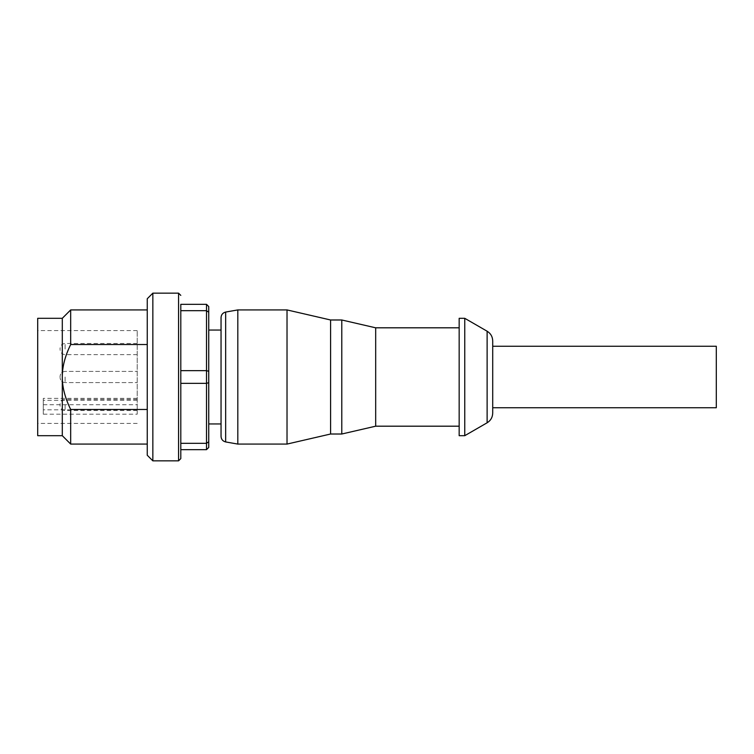 <?xml version="1.0" encoding="UTF-8"?>
<svg xmlns="http://www.w3.org/2000/svg" width="754" height="754" viewBox="0 0 754 754"><rect width="100%" height="100%" fill="white"/><g stroke="black" fill="none" stroke-linecap="round" stroke-linejoin="round"><path stroke-width="0.57" stroke-dasharray="3.77 2.83" d="M208.745 377L208.745 330.045L208.745 377M221.045 377L221.045 330.045L221.045 377M206.511 310.686L208.745 312.241L208.745 371.326L206.511 370.648L206.511 304.333L180.8 304.333L180.8 370.648L180.8 310.686L206.511 310.686M180.8 370.648L180.8 383.352L206.511 383.352L206.511 449.667L208.745 447.433L208.745 441.759L206.511 443.314L180.8 443.314L180.8 370.648L206.511 370.648L206.511 383.352L208.745 382.674L208.745 371.326M208.745 312.241L208.745 306.567L206.511 304.333M208.745 382.674L208.745 441.759M60.056 377L60.056 376.444L60.056 377M137.2 414.2L137.2 330.601L137.2 414.2L43.289 414.2L43.289 398.357L43.289 414.2M60.056 349.055L60.056 348.489L60.056 349.055M137.2 349.055L137.2 343.466L137.2 349.055M60.056 404.945L60.056 405.511L60.056 404.945M137.2 404.945L137.2 410.534L137.2 404.945M43.289 404.719L137.2 404.719M180.8 383.352L180.8 310.686M180.8 443.314L180.8 449.667L206.511 449.667M152.845 293.155L152.845 460.845M70.678 344.531C65.032 356.086 62.243 366.915 62.299 377C62.243 387.085 65.032 397.914 70.678 409.469L147.256 409.469L147.256 344.531L70.678 344.531L70.678 309.922M147.256 344.531L147.256 409.469M37.7 318.311L37.7 435.689M62.299 318.311L62.299 435.689M70.678 409.469L70.678 444.078M147.256 298.744L147.256 455.256M37.7 377L37.7 330.601L37.7 377M716.3 346.256L716.3 407.744M492.711 346.256L492.711 407.744L492.711 346.256M221.045 436.434L221.045 317.566M237.812 444.078L237.812 309.922M287.02 444.078L287.02 309.922M330.601 434.012L330.601 319.988M341.788 434.012L341.788 319.988M375.68 426.189L375.68 327.811M459.167 377L459.167 426.189L459.167 377M459.167 435.689L459.167 318.311M464.756 435.689L464.756 318.311M492.711 407.744L492.711 340.902M65.089 377L65.089 382.589L65.089 377M65.089 349.055L65.089 343.466L65.089 349.055M65.089 404.945L65.089 410.534L65.089 404.945M137.2 409.808L43.289 409.808M137.2 400.317L43.289 400.317M178.566 293.155L178.566 460.845M225.663 441.938L225.663 312.062M487.122 422.787L487.122 331.213M65.089 382.589C62.017 382.278 60.339 380.6 60.056 377.556C60.358 380.619 62.035 382.297 65.089 382.589L137.2 382.589L65.089 382.589M65.089 371.411C62.017 371.722 60.339 373.4 60.056 376.444C60.339 373.4 62.017 371.722 65.089 371.411L137.2 371.411L65.089 371.411M137.2 354.644L65.089 354.644C62.017 354.333 60.339 352.655 60.056 349.611M137.2 343.466L65.089 343.466C62.017 343.767 60.339 345.445 60.056 348.489M137.2 410.534L65.089 410.534C62.017 410.233 60.339 408.555 60.056 405.511M137.2 399.356L65.089 399.356C62.017 399.667 60.339 401.345 60.056 404.389M137.2 398.357L43.289 398.357M137.2 330.601L37.7 330.601M137.2 423.399L37.7 423.399"/><path stroke-width="1.13" d="M180.8 310.686L206.511 310.686L206.511 304.333L208.745 306.567L208.745 312.241L206.511 310.686L206.511 370.648L208.745 371.326L208.745 312.241M208.745 371.326L208.745 382.674L206.511 383.352L206.511 443.314L208.745 441.759L208.745 382.674M208.745 441.759L208.745 447.433L206.511 449.667L206.511 443.314L180.8 443.314M206.511 304.333L180.8 304.333L180.8 458.611L180.8 449.667L206.511 449.667M180.8 383.352L206.511 383.352L206.511 370.648L180.8 370.648M178.566 293.155L178.566 460.845L152.845 460.845L152.845 293.155L178.566 293.155L180.8 295.389M147.256 409.469L70.678 409.469C65.032 397.914 62.243 387.085 62.299 377C62.243 366.915 65.032 356.086 70.678 344.531L147.256 344.531M62.299 318.311L62.299 435.689L37.7 435.689L37.7 318.311L62.299 318.311L70.678 309.922L70.678 344.531M62.299 435.689L70.678 444.078L70.678 409.469M152.845 460.845L147.256 455.256L147.256 298.744L152.845 293.155M464.756 435.689L459.167 435.689L459.167 318.311L464.756 318.311L464.756 435.689L487.122 422.787L487.122 331.213C490.703 333.447 492.569 336.68 492.711 340.902L492.711 413.098L492.711 407.744L716.3 407.744L716.3 346.256L492.711 346.256M225.663 441.938L225.663 312.062C222.798 312.787 221.261 314.625 221.045 317.566L221.045 436.434C221.261 439.375 222.798 441.213 225.663 441.938L237.812 444.078L287.02 444.078L287.02 309.922L237.812 309.922L237.812 444.078M287.02 309.922L330.601 319.988L330.601 434.012L287.02 444.078M330.601 319.988L341.788 319.988L341.788 434.012L330.601 434.012M341.788 319.988L375.68 327.811L375.68 426.189L341.788 434.012M221.045 330.045L208.745 330.045M221.045 423.955L208.745 423.955M178.566 460.845L180.8 458.611M147.256 309.922L70.678 309.922M147.256 444.078L70.678 444.078M225.663 312.062L237.812 309.922M375.68 426.189L459.167 426.189M375.68 327.811L459.167 327.811M487.122 331.213L464.756 318.311M487.122 422.787C490.703 420.553 492.569 417.32 492.711 413.098"/></g></svg>
